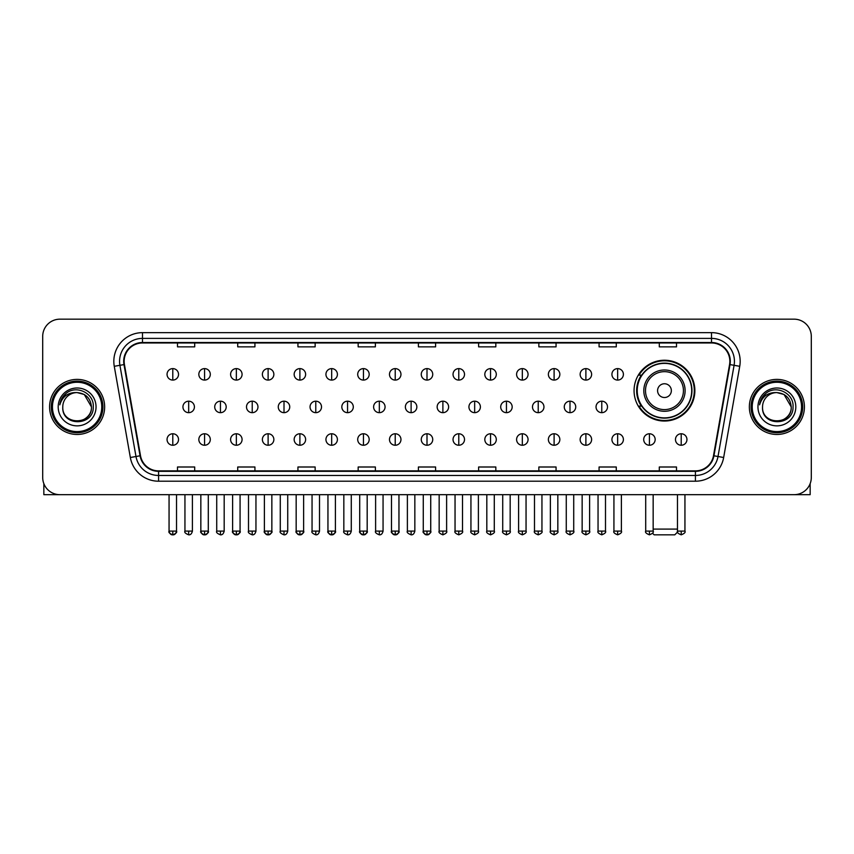 <?xml version="1.0" encoding="UTF-8"?>
<svg xmlns="http://www.w3.org/2000/svg" width="854" height="854" viewBox="0 0 854 854"><rect width="100%" height="100%" fill="white"/><g stroke="black" fill="none" stroke-linecap="round" stroke-linejoin="round"><path stroke-width="1.28" d="M634.063 390.63A30.402 30.402 0 0 0 664.465 421.033A30.402 30.402 0 0 0 694.868 390.63A30.402 30.402 0 0 0 664.465 360.239A30.402 30.402 0 0 0 634.063 390.63M641.354 406.12A27.819 27.819 0 0 1 641.354 375.152M42.7 336.369L42.7 477.471A17.208 17.208 0 0 0 59.908 494.679L794.092 494.679A17.208 17.208 0 0 0 811.3 477.471L811.3 336.369A17.208 17.208 0 0 0 794.092 319.172L59.908 319.172A17.208 17.208 0 0 0 42.7 336.369L42.7 477.471M49.585 406.92A27.531 27.531 0 0 0 77.116 434.462A27.531 27.531 0 0 0 104.647 406.92A27.531 27.531 0 0 0 77.116 379.389A27.531 27.531 0 0 0 49.585 406.92A27.531 27.531 0 0 0 77.116 434.462A27.531 27.531 0 0 0 104.647 406.92A27.531 27.531 0 0 0 77.116 379.389A27.531 27.531 0 0 0 49.585 406.92M749.353 406.92A27.531 27.531 0 0 0 776.884 434.462A27.531 27.531 0 0 0 804.415 406.92A27.531 27.531 0 0 0 776.884 379.389A27.531 27.531 0 0 0 749.353 406.92A27.531 27.531 0 0 0 776.884 434.462A27.531 27.531 0 0 0 804.415 406.92A27.531 27.531 0 0 0 776.884 379.389A27.531 27.531 0 0 0 749.353 406.92M124.15 361.327A18.35 18.35 0 0 1 142.501 342.966L711.499 342.966A18.35 18.35 0 0 1 729.572 364.509L713.496 455.716A18.35 18.35 0 0 1 695.412 470.874L158.588 470.874A18.35 18.35 0 0 1 140.504 455.716L124.428 364.509A18.35 18.35 0 0 1 124.15 361.327M123.691 361.327A18.809 18.809 0 0 0 123.979 364.594L140.056 455.79A18.809 18.809 0 0 0 158.588 471.333L695.412 471.333A18.809 18.809 0 0 0 713.944 455.79L730.021 364.594A18.809 18.809 0 0 0 711.499 342.507L142.501 342.507A18.809 18.809 0 0 0 123.691 361.327M114.265 366.302A28.684 28.684 0 0 1 142.501 332.644L711.499 332.644A28.684 28.684 0 0 1 739.735 366.302L723.658 457.509A28.684 28.684 0 0 1 695.412 481.208L158.588 481.208A28.684 28.684 0 0 1 130.342 457.509L114.265 366.302L119.912 365.309A22.941 22.941 0 0 1 142.501 338.387L711.499 338.387A22.941 22.941 0 0 1 734.088 365.309L718.011 456.506A22.941 22.941 0 0 1 695.412 475.464L158.588 475.464A22.941 22.941 0 0 1 135.989 456.506L119.912 365.309A22.941 22.941 0 0 1 119.56 361.327M794.092 319.172L59.908 319.172M59.908 494.679L794.092 494.679M811.3 477.471L811.3 336.369M713.944 455.79L718.011 456.506L734.088 365.309L739.735 366.302M418.396 342.966L418.396 346.852L435.604 346.852L435.604 342.966M358.168 342.966L358.168 346.852L375.376 346.852L375.376 342.966M297.939 342.966L297.939 346.852L315.147 346.852L315.147 342.966M237.722 342.966L237.722 346.852L254.93 346.852L254.93 342.966M177.493 342.966L177.493 346.852L194.701 346.852L194.701 342.966M478.624 342.966L478.624 346.852L495.832 346.852L495.832 342.966M538.853 342.966L538.853 346.852L556.061 346.852L556.061 342.966M599.07 342.966L599.07 346.852L616.278 346.852L616.278 342.966M659.299 342.966L659.299 346.852L676.507 346.852L676.507 342.966M435.604 470.874L435.604 466.999L418.396 466.999L418.396 470.874M375.376 470.874L375.376 466.999L358.168 466.999L358.168 470.874M315.147 470.874L315.147 466.999L297.939 466.999L297.939 470.874M254.93 470.874L254.93 466.999L237.722 466.999L237.722 470.874M194.701 470.874L194.701 466.999L177.493 466.999L177.493 470.874M495.832 470.874L495.832 466.999L478.624 466.999L478.624 470.874M556.061 470.874L556.061 466.999L538.853 466.999L538.853 470.874M616.278 470.874L616.278 466.999L599.07 466.999L599.07 470.874M676.507 470.874L676.507 466.999L659.299 466.999L659.299 470.874M43.842 483.652L43.842 494.679L110.379 494.679M101.775 406.92A24.659 24.659 0 0 0 77.116 382.261A24.659 24.659 0 0 0 52.446 406.92A24.659 24.659 0 0 0 77.116 431.59A24.659 24.659 0 0 0 101.775 406.92M102.928 406.92A25.812 25.812 0 0 0 77.116 381.108A25.812 25.812 0 0 0 51.304 406.92A25.812 25.812 0 0 0 77.116 432.732A25.812 25.812 0 0 0 102.928 406.92M91.453 406.92C90.599 398.21 85.827 393.438 77.116 392.584L84.29 394.505L91.453 406.92L84.29 394.505L77.116 392.584L84.29 394.505L91.453 406.92L84.29 394.505L77.116 392.584L84.29 394.505L91.453 406.92C92.328 425.42 61.894 425.42 62.78 406.92C61.499 426.829 93.94 426.381 93.267 406.92C94.335 393.267 76.433 384.588 66.121 393.384C62.523 396.384 60.42 400.206 59.801 404.839C62.502 396.299 68.277 392.21 77.116 392.584L84.29 394.505L91.453 406.92C92.328 425.42 61.894 425.42 62.78 406.92C61.894 425.42 92.328 425.42 91.453 406.92C92.328 425.42 61.894 425.42 62.78 406.92C61.894 425.42 92.328 425.42 91.453 406.92C92.328 425.42 61.894 425.42 62.78 406.92C61.894 425.42 92.328 425.42 91.453 406.92C92.328 425.42 61.894 425.42 62.78 406.92C61.894 425.42 92.328 425.42 91.453 406.92C92.328 425.42 61.894 425.42 62.78 406.92C61.894 425.42 92.328 425.42 91.453 406.92C92.328 425.42 61.894 425.42 62.78 406.92C61.894 425.42 92.328 425.42 91.453 406.92C92.328 425.42 61.894 425.42 62.78 406.92A14.337 14.337 0 0 1 77.116 392.584L84.29 394.505L91.453 406.92C92.029 418.054 77.714 425.452 68.982 418.738M58.189 406.92A18.927 18.927 0 0 0 77.116 425.858A18.927 18.927 0 0 0 96.043 406.92A18.927 18.927 0 0 0 77.116 387.994A18.927 18.927 0 0 0 58.189 406.92M66.11 393.384L61.883 398.412M61.627 398.903L62 398.21L61.627 398.903M677.596 532.021L674.788 534.828L654.143 534.828L652.509 533.206M653.161 529.096L677.478 529.096M671.351 390.63A6.885 6.885 0 0 0 664.465 383.756A6.885 6.885 0 0 0 657.58 390.63A6.885 6.885 0 0 0 664.465 397.516A6.885 6.885 0 0 0 671.351 390.63M685.111 390.63A20.645 20.645 0 0 0 664.465 369.985A20.645 20.645 0 0 0 643.809 390.63A20.645 20.645 0 0 0 664.465 411.286A20.645 20.645 0 0 0 685.111 390.63A20.645 20.645 0 0 1 664.465 411.286A20.645 20.645 0 0 1 643.809 390.63M691.708 390.63A27.243 27.243 0 0 0 664.465 363.388A27.243 27.243 0 0 0 637.223 390.63A27.243 27.243 0 0 0 664.465 417.884A27.243 27.243 0 0 0 691.708 390.63M694.291 390.63A29.826 29.826 0 0 1 638.973 406.12L641.738 406.12A27.499 27.499 0 0 0 682.656 411.254A27.499 27.499 0 0 0 682.656 370.017A27.499 27.499 0 0 0 641.738 375.152L638.973 375.152A29.826 29.826 0 0 1 694.291 390.63M172.786 368.608A5.732 5.732 0 0 0 167.053 374.34A5.732 5.732 0 0 0 172.786 380.083A5.732 5.732 0 0 0 178.529 374.34A5.732 5.732 0 0 0 172.786 368.608L172.786 380.083A5.732 5.732 0 0 0 178.529 374.34A5.732 5.732 0 0 0 172.786 368.608M204.565 368.608A5.732 5.732 0 0 0 198.833 374.34A5.732 5.732 0 0 0 204.565 380.083A5.732 5.732 0 0 0 210.297 374.34A5.732 5.732 0 0 0 204.565 368.608L204.565 380.083A5.732 5.732 0 0 0 210.297 374.34A5.732 5.732 0 0 0 204.565 368.608M236.344 368.608A5.732 5.732 0 0 0 230.601 374.34A5.732 5.732 0 0 0 236.344 380.083A5.732 5.732 0 0 0 242.077 374.34A5.732 5.732 0 0 0 236.344 368.608L236.344 380.083A5.732 5.732 0 0 0 242.077 374.34A5.732 5.732 0 0 0 236.344 368.608M268.113 368.608A5.732 5.732 0 0 0 262.381 374.34A5.732 5.732 0 0 0 268.113 380.083A5.732 5.732 0 0 0 273.856 374.34A5.732 5.732 0 0 0 268.113 368.608L268.113 380.083A5.732 5.732 0 0 0 273.856 374.34A5.732 5.732 0 0 0 268.113 368.608M299.893 368.608A5.732 5.732 0 0 0 294.16 374.34A5.732 5.732 0 0 0 299.893 380.083A5.732 5.732 0 0 0 305.625 374.34A5.732 5.732 0 0 0 299.893 368.608L299.893 380.083A5.732 5.732 0 0 0 305.625 374.34A5.732 5.732 0 0 0 299.893 368.608M331.672 368.608A5.732 5.732 0 0 0 325.94 374.34A5.732 5.732 0 0 0 331.672 380.083A5.732 5.732 0 0 0 337.405 374.34A5.732 5.732 0 0 0 331.672 368.608L331.672 380.083A5.732 5.732 0 0 0 337.405 374.34A5.732 5.732 0 0 0 331.672 368.608M363.452 368.608A5.732 5.732 0 0 0 357.709 374.34A5.732 5.732 0 0 0 363.452 380.083A5.732 5.732 0 0 0 369.184 374.34A5.732 5.732 0 0 0 363.452 368.608L363.452 380.083A5.732 5.732 0 0 0 369.184 374.34A5.732 5.732 0 0 0 363.452 368.608M395.221 368.608A5.732 5.732 0 0 0 389.488 374.34A5.732 5.732 0 0 0 395.221 380.083A5.732 5.732 0 0 0 400.964 374.34A5.732 5.732 0 0 0 395.221 368.608L395.221 380.083A5.732 5.732 0 0 0 400.964 374.34A5.732 5.732 0 0 0 395.221 368.608M427 368.608A5.732 5.732 0 0 0 421.268 374.34A5.732 5.732 0 0 0 427 380.083A5.732 5.732 0 0 0 432.732 374.34A5.732 5.732 0 0 0 427 368.608L427 380.083A5.732 5.732 0 0 0 432.732 374.34A5.732 5.732 0 0 0 427 368.608M458.779 368.608A5.732 5.732 0 0 0 453.036 374.34A5.732 5.732 0 0 0 458.779 380.083A5.732 5.732 0 0 0 464.512 374.34A5.732 5.732 0 0 0 458.779 368.608L458.779 380.083A5.732 5.732 0 0 0 464.512 374.34A5.732 5.732 0 0 0 458.779 368.608M490.548 368.608A5.732 5.732 0 0 0 484.816 374.34A5.732 5.732 0 0 0 490.548 380.083A5.732 5.732 0 0 0 496.291 374.34A5.732 5.732 0 0 0 490.548 368.608L490.548 380.083A5.732 5.732 0 0 0 496.291 374.34A5.732 5.732 0 0 0 490.548 368.608M522.328 368.608A5.732 5.732 0 0 0 516.595 374.34A5.732 5.732 0 0 0 522.328 380.083A5.732 5.732 0 0 0 528.06 374.34A5.732 5.732 0 0 0 522.328 368.608L522.328 380.083A5.732 5.732 0 0 0 528.06 374.34A5.732 5.732 0 0 0 522.328 368.608M554.107 368.608A5.732 5.732 0 0 0 548.375 374.34A5.732 5.732 0 0 0 554.107 380.083A5.732 5.732 0 0 0 559.84 374.34A5.732 5.732 0 0 0 554.107 368.608L554.107 380.083A5.732 5.732 0 0 0 559.84 374.34A5.732 5.732 0 0 0 554.107 368.608M585.887 368.608A5.732 5.732 0 0 0 580.144 374.34A5.732 5.732 0 0 0 585.887 380.083A5.732 5.732 0 0 0 591.619 374.34A5.732 5.732 0 0 0 585.887 368.608L585.887 380.083A5.732 5.732 0 0 0 591.619 374.34A5.732 5.732 0 0 0 585.887 368.608M617.655 368.608A5.732 5.732 0 0 0 611.923 374.34A5.732 5.732 0 0 0 617.655 380.083A5.732 5.732 0 0 0 623.399 374.34A5.732 5.732 0 0 0 617.655 368.608L617.655 380.083A5.732 5.732 0 0 0 623.399 374.34A5.732 5.732 0 0 0 617.655 368.608M188.681 401.188A5.732 5.732 0 0 0 182.937 406.92A5.732 5.732 0 0 0 188.681 412.663A5.732 5.732 0 0 0 194.413 406.92A5.732 5.732 0 0 0 188.681 401.188L188.681 412.663A5.732 5.732 0 0 0 194.413 406.92A5.732 5.732 0 0 0 188.681 401.188M220.449 401.188A5.732 5.732 0 0 0 214.717 406.92A5.732 5.732 0 0 0 220.449 412.663A5.732 5.732 0 0 0 226.193 406.92A5.732 5.732 0 0 0 220.449 401.188L220.449 412.663A5.732 5.732 0 0 0 226.193 406.92A5.732 5.732 0 0 0 220.449 401.188M252.229 401.188A5.732 5.732 0 0 0 246.496 406.92A5.732 5.732 0 0 0 252.229 412.663A5.732 5.732 0 0 0 257.961 406.92A5.732 5.732 0 0 0 252.229 401.188L252.229 412.663A5.732 5.732 0 0 0 257.961 406.92A5.732 5.732 0 0 0 252.229 401.188M284.008 401.188A5.732 5.732 0 0 0 278.265 406.92A5.732 5.732 0 0 0 284.008 412.663A5.732 5.732 0 0 0 289.741 406.92A5.732 5.732 0 0 0 284.008 401.188L284.008 412.663A5.732 5.732 0 0 0 289.741 406.92A5.732 5.732 0 0 0 284.008 401.188M315.777 401.188A5.732 5.732 0 0 0 310.045 406.92A5.732 5.732 0 0 0 315.777 412.663A5.732 5.732 0 0 0 321.52 406.92A5.732 5.732 0 0 0 315.777 401.188L315.777 412.663A5.732 5.732 0 0 0 321.52 406.92A5.732 5.732 0 0 0 315.777 401.188M347.557 401.188A5.732 5.732 0 0 0 341.824 406.92A5.732 5.732 0 0 0 347.557 412.663A5.732 5.732 0 0 0 353.3 406.92A5.732 5.732 0 0 0 347.557 401.188L347.557 412.663A5.732 5.732 0 0 0 353.3 406.92A5.732 5.732 0 0 0 347.557 401.188M379.336 401.188A5.732 5.732 0 0 0 373.604 406.92A5.732 5.732 0 0 0 379.336 412.663A5.732 5.732 0 0 0 385.069 406.92A5.732 5.732 0 0 0 379.336 401.188L379.336 412.663A5.732 5.732 0 0 0 385.069 406.92A5.732 5.732 0 0 0 379.336 401.188M411.116 401.188A5.732 5.732 0 0 0 405.372 406.92A5.732 5.732 0 0 0 411.116 412.663A5.732 5.732 0 0 0 416.848 406.92A5.732 5.732 0 0 0 411.116 401.188L411.116 412.663A5.732 5.732 0 0 0 416.848 406.92A5.732 5.732 0 0 0 411.116 401.188M442.884 401.188A5.732 5.732 0 0 0 437.152 406.92A5.732 5.732 0 0 0 442.884 412.663A5.732 5.732 0 0 0 448.628 406.92A5.732 5.732 0 0 0 442.884 401.188L442.884 412.663A5.732 5.732 0 0 0 448.628 406.92A5.732 5.732 0 0 0 442.884 401.188M474.664 401.188A5.732 5.732 0 0 0 468.931 406.92A5.732 5.732 0 0 0 474.664 412.663A5.732 5.732 0 0 0 480.396 406.92A5.732 5.732 0 0 0 474.664 401.188L474.664 412.663A5.732 5.732 0 0 0 480.396 406.92A5.732 5.732 0 0 0 474.664 401.188M506.443 401.188A5.732 5.732 0 0 0 500.7 406.92A5.732 5.732 0 0 0 506.443 412.663A5.732 5.732 0 0 0 512.176 406.92A5.732 5.732 0 0 0 506.443 401.188L506.443 412.663A5.732 5.732 0 0 0 512.176 406.92A5.732 5.732 0 0 0 506.443 401.188M538.223 401.188A5.732 5.732 0 0 0 532.48 406.92A5.732 5.732 0 0 0 538.223 412.663A5.732 5.732 0 0 0 543.955 406.92A5.732 5.732 0 0 0 538.223 401.188L538.223 412.663A5.732 5.732 0 0 0 543.955 406.92A5.732 5.732 0 0 0 538.223 401.188M569.992 401.188A5.732 5.732 0 0 0 564.259 406.92A5.732 5.732 0 0 0 569.992 412.663A5.732 5.732 0 0 0 575.735 406.92A5.732 5.732 0 0 0 569.992 401.188L569.992 412.663A5.732 5.732 0 0 0 575.735 406.92A5.732 5.732 0 0 0 569.992 401.188M601.771 401.188A5.732 5.732 0 0 0 596.039 406.92A5.732 5.732 0 0 0 601.771 412.663A5.732 5.732 0 0 0 607.504 406.92A5.732 5.732 0 0 0 601.771 401.188L601.771 412.663A5.732 5.732 0 0 0 607.504 406.92A5.732 5.732 0 0 0 601.771 401.188M172.786 433.768A5.732 5.732 0 0 0 167.053 439.5A5.732 5.732 0 0 0 172.786 445.244A5.732 5.732 0 0 0 178.529 439.5A5.732 5.732 0 0 0 172.786 433.768L172.786 445.244A5.732 5.732 0 0 0 178.529 439.5A5.732 5.732 0 0 0 172.786 433.768M204.565 433.768A5.732 5.732 0 0 0 198.833 439.5A5.732 5.732 0 0 0 204.565 445.244A5.732 5.732 0 0 0 210.297 439.5A5.732 5.732 0 0 0 204.565 433.768L204.565 445.244A5.732 5.732 0 0 0 210.297 439.5A5.732 5.732 0 0 0 204.565 433.768M236.344 433.768A5.732 5.732 0 0 0 230.601 439.5A5.732 5.732 0 0 0 236.344 445.244A5.732 5.732 0 0 0 242.077 439.5A5.732 5.732 0 0 0 236.344 433.768L236.344 445.244A5.732 5.732 0 0 0 242.077 439.5A5.732 5.732 0 0 0 236.344 433.768M268.113 433.768A5.732 5.732 0 0 0 262.381 439.5A5.732 5.732 0 0 0 268.113 445.244A5.732 5.732 0 0 0 273.856 439.5A5.732 5.732 0 0 0 268.113 433.768L268.113 445.244A5.732 5.732 0 0 0 273.856 439.5A5.732 5.732 0 0 0 268.113 433.768M299.893 433.768A5.732 5.732 0 0 0 294.16 439.5A5.732 5.732 0 0 0 299.893 445.244A5.732 5.732 0 0 0 305.625 439.5A5.732 5.732 0 0 0 299.893 433.768L299.893 445.244A5.732 5.732 0 0 0 305.625 439.5A5.732 5.732 0 0 0 299.893 433.768M331.672 433.768A5.732 5.732 0 0 0 325.94 439.5A5.732 5.732 0 0 0 331.672 445.244A5.732 5.732 0 0 0 337.405 439.5A5.732 5.732 0 0 0 331.672 433.768L331.672 445.244A5.732 5.732 0 0 0 337.405 439.5A5.732 5.732 0 0 0 331.672 433.768M363.452 433.768A5.732 5.732 0 0 0 357.709 439.5A5.732 5.732 0 0 0 363.452 445.244A5.732 5.732 0 0 0 369.184 439.5A5.732 5.732 0 0 0 363.452 433.768L363.452 445.244A5.732 5.732 0 0 0 369.184 439.5A5.732 5.732 0 0 0 363.452 433.768M395.221 433.768A5.732 5.732 0 0 0 389.488 439.5A5.732 5.732 0 0 0 395.221 445.244A5.732 5.732 0 0 0 400.964 439.5A5.732 5.732 0 0 0 395.221 433.768L395.221 445.244A5.732 5.732 0 0 0 400.964 439.5A5.732 5.732 0 0 0 395.221 433.768M427 433.768A5.732 5.732 0 0 0 421.268 439.5A5.732 5.732 0 0 0 427 445.244A5.732 5.732 0 0 0 432.732 439.5A5.732 5.732 0 0 0 427 433.768L427 445.244A5.732 5.732 0 0 0 432.732 439.5A5.732 5.732 0 0 0 427 433.768M458.779 433.768A5.732 5.732 0 0 0 453.036 439.5A5.732 5.732 0 0 0 458.779 445.244A5.732 5.732 0 0 0 464.512 439.5A5.732 5.732 0 0 0 458.779 433.768L458.779 445.244A5.732 5.732 0 0 0 464.512 439.5A5.732 5.732 0 0 0 458.779 433.768M490.548 433.768A5.732 5.732 0 0 0 484.816 439.5A5.732 5.732 0 0 0 490.548 445.244A5.732 5.732 0 0 0 496.291 439.5A5.732 5.732 0 0 0 490.548 433.768L490.548 445.244A5.732 5.732 0 0 0 496.291 439.5A5.732 5.732 0 0 0 490.548 433.768M522.328 433.768A5.732 5.732 0 0 0 516.595 439.5A5.732 5.732 0 0 0 522.328 445.244A5.732 5.732 0 0 0 528.06 439.5A5.732 5.732 0 0 0 522.328 433.768L522.328 445.244A5.732 5.732 0 0 0 528.06 439.5A5.732 5.732 0 0 0 522.328 433.768M554.107 433.768A5.732 5.732 0 0 0 548.375 439.5A5.732 5.732 0 0 0 554.107 445.244A5.732 5.732 0 0 0 559.84 439.5A5.732 5.732 0 0 0 554.107 433.768L554.107 445.244A5.732 5.732 0 0 0 559.84 439.5A5.732 5.732 0 0 0 554.107 433.768M585.887 433.768A5.732 5.732 0 0 0 580.144 439.5A5.732 5.732 0 0 0 585.887 445.244A5.732 5.732 0 0 0 591.619 439.5A5.732 5.732 0 0 0 585.887 433.768L585.887 445.244A5.732 5.732 0 0 0 591.619 439.5A5.732 5.732 0 0 0 585.887 433.768M617.655 433.768A5.732 5.732 0 0 0 611.923 439.5A5.732 5.732 0 0 0 617.655 445.244A5.732 5.732 0 0 0 623.399 439.5A5.732 5.732 0 0 0 617.655 433.768L617.655 445.244A5.732 5.732 0 0 0 623.399 439.5A5.732 5.732 0 0 0 617.655 433.768M649.435 433.768A5.732 5.732 0 0 0 643.702 439.5A5.732 5.732 0 0 0 649.435 445.244A5.732 5.732 0 0 0 655.167 439.5A5.732 5.732 0 0 0 649.435 433.768L649.435 445.244A5.732 5.732 0 0 0 655.167 439.5A5.732 5.732 0 0 0 649.435 433.768M681.214 433.768A5.732 5.732 0 0 0 675.471 439.5A5.732 5.732 0 0 0 681.214 445.244A5.732 5.732 0 0 0 686.947 439.5A5.732 5.732 0 0 0 681.214 433.768L681.214 445.244A5.732 5.732 0 0 0 686.947 439.5A5.732 5.732 0 0 0 681.214 433.768M810.158 483.652L810.158 494.679L743.62 494.679M801.554 406.92A24.659 24.659 0 0 0 776.884 382.261A24.659 24.659 0 0 0 752.225 406.92A24.659 24.659 0 0 0 776.884 431.59A24.659 24.659 0 0 0 801.554 406.92M802.696 406.92A25.812 25.812 0 0 0 776.884 381.108A25.812 25.812 0 0 0 751.072 406.92A25.812 25.812 0 0 0 776.884 432.732A25.812 25.812 0 0 0 802.696 406.92M762.547 406.92A14.337 14.337 0 0 1 776.884 392.584L784.057 394.505L791.22 406.92L784.057 394.505L776.884 392.584L784.057 394.505L791.22 406.92L784.057 394.505L776.884 392.584L784.057 394.505L791.22 406.92L784.057 394.505L776.884 392.584L784.057 394.505L791.22 406.92C792.106 425.42 761.672 425.42 762.547 406.92C761.266 426.829 793.708 426.381 793.035 406.92C794.103 393.267 776.201 384.588 765.889 393.384C762.291 396.384 760.188 400.206 759.569 404.839C762.27 396.299 768.045 392.21 776.884 392.584L784.057 394.505L791.22 406.92C792.106 425.42 761.672 425.42 762.547 406.92C761.672 425.42 792.106 425.42 791.22 406.92C792.106 425.42 761.672 425.42 762.547 406.92C761.672 425.42 792.106 425.42 791.22 406.92C792.106 425.42 761.672 425.42 762.547 406.92C761.672 425.42 792.106 425.42 791.22 406.92C792.106 425.42 761.672 425.42 762.547 406.92C761.672 425.42 792.106 425.42 791.22 406.92C792.106 425.42 761.672 425.42 762.547 406.92C761.672 425.42 792.106 425.42 791.22 406.92C791.797 418.054 777.482 425.452 768.749 418.738M776.884 392.584C785.595 393.438 790.377 398.21 791.22 406.92M757.957 406.92A18.927 18.927 0 0 0 776.884 425.858A18.927 18.927 0 0 0 795.811 406.92A18.927 18.927 0 0 0 776.884 387.994A18.927 18.927 0 0 0 757.957 406.92M765.889 393.384L761.661 398.412M761.394 398.903L761.779 398.21L761.394 398.903M711.499 332.644L711.499 342.507M119.912 365.309L123.979 364.594M158.588 481.208L158.588 471.333M695.412 471.333L695.412 481.208M130.342 457.509L140.056 455.79M730.021 364.594L734.088 365.309M142.501 332.644L142.501 342.507M718.011 456.506L723.658 457.509M683.435 390.63A18.969 18.969 0 0 0 664.465 371.661A18.969 18.969 0 0 0 645.496 390.63A18.969 18.969 0 0 0 664.465 409.6A18.969 18.969 0 0 0 683.435 390.63M188.681 531.103L184.944 531.103C184.197 532.298 185.435 533.536 188.681 534.828L188.681 531.103L192.406 531.103L192.406 494.679M220.449 531.103L216.724 531.103C215.966 532.298 217.215 533.536 220.449 534.828L220.449 531.103L224.186 531.103L224.186 494.679M252.229 531.103L248.503 531.103C247.745 532.298 248.984 533.536 252.229 534.828L252.229 531.103L255.954 531.103L255.954 494.679M284.008 531.103L280.283 531.103C279.525 532.298 280.763 533.536 284.008 534.828L284.008 531.103L287.734 531.103L287.734 494.679M315.777 531.103L312.052 531.103C311.294 532.298 312.543 533.536 315.777 534.828L315.777 531.103L319.513 531.103L319.513 494.679M347.557 531.103L343.831 531.103C343.073 532.298 344.322 533.536 347.557 534.828L347.557 531.103L351.282 531.103L351.282 494.679M379.336 531.103L375.611 531.103C374.853 532.298 376.091 533.536 379.336 534.828L379.336 531.103L383.062 531.103L383.062 494.679M411.116 531.103L407.379 531.103C406.632 532.298 407.87 533.536 411.116 534.828L411.116 531.103L414.841 531.103L414.841 494.679M442.884 531.103L439.159 531.103C438.401 532.298 439.65 533.536 442.884 534.828L442.884 531.103L446.621 531.103L446.621 494.679M474.664 531.103L470.938 531.103C470.18 532.298 471.419 533.536 474.664 534.828L474.664 531.103L478.389 531.103L478.389 494.679M506.443 531.103L502.718 531.103C501.96 532.298 503.198 533.536 506.443 534.828L506.443 531.103L510.169 531.103L510.169 494.679M538.223 531.103L534.487 531.103C533.729 532.298 534.978 533.536 538.223 534.828L538.223 531.103L541.948 531.103L541.948 494.679M569.992 531.103L566.266 531.103C565.508 532.298 566.757 533.536 569.992 534.828L569.992 531.103L573.717 531.103L573.717 494.679M601.771 531.103L598.046 531.103C597.288 532.298 598.526 533.536 601.771 534.828L601.771 531.103L605.497 531.103L605.497 494.679M172.786 531.103L169.06 531.103C168.302 532.298 169.551 533.536 172.786 534.828L172.786 531.103L176.522 531.103C177.269 532.298 176.031 533.536 172.786 534.828C170.949 535.01 169.711 533.761 169.06 531.103L169.06 494.679M204.565 531.103L200.839 531.103C200.082 532.298 201.32 533.536 204.565 534.828L204.565 531.103L208.291 531.103C209.049 532.298 207.81 533.536 204.565 534.828C202.729 535.01 201.491 533.761 200.839 531.103L200.839 494.679M236.344 531.103L232.608 531.103C231.861 532.298 233.099 533.536 236.344 534.828L236.344 531.103L240.07 531.103C240.828 532.298 239.579 533.536 236.344 534.828C234.508 535.01 233.259 533.761 232.608 531.103L232.608 494.679M268.113 531.103L264.388 531.103C263.63 532.298 264.879 533.536 268.113 534.828L268.113 531.103L271.85 531.103C272.607 532.298 271.358 533.536 268.113 534.828C266.288 535.01 265.039 533.761 264.388 531.103L264.388 494.679L264.388 531.103M299.893 531.103L296.167 531.103C295.409 532.298 296.648 533.536 299.893 534.828L299.893 531.103L303.618 531.103C304.376 532.298 303.138 533.536 299.893 534.828C298.057 535.01 296.818 533.761 296.167 531.103L296.167 494.679M331.672 531.103L327.947 531.103C327.189 532.298 328.427 533.536 331.672 534.828L331.672 531.103L335.398 531.103C336.156 532.298 334.917 533.536 331.672 534.828C329.836 535.01 328.598 533.761 327.947 531.103L327.947 494.679M363.452 531.103L359.715 531.103C358.958 532.298 360.207 533.536 363.452 534.828L363.452 531.103L367.177 531.103C367.935 532.298 366.686 533.536 363.452 534.828C361.616 535.01 360.367 533.761 359.715 531.103L359.715 494.679M395.221 531.103L391.495 531.103C390.737 532.298 391.986 533.536 395.221 534.828L395.221 531.103L398.957 531.103C399.704 532.298 398.466 533.536 395.221 534.828C393.384 535.01 392.146 533.761 391.495 531.103L391.495 494.679M427 531.103L423.274 531.103C422.516 532.298 423.755 533.536 427 534.828L427 531.103L430.726 531.103C431.483 532.298 430.245 533.536 427 534.828C425.164 535.01 423.926 533.761 423.274 531.103L423.274 494.679M458.779 531.103L455.043 531.103C454.296 532.298 455.534 533.536 458.779 534.828L458.779 531.103L462.505 531.103L462.505 494.679L462.505 531.103C463.263 532.298 462.014 533.536 458.779 534.828M490.548 531.103L486.823 531.103L486.823 494.679L486.823 531.103C486.065 532.298 487.314 533.536 490.548 534.828L490.548 531.103L494.285 531.103L494.285 494.679M522.328 531.103L518.602 531.103C517.844 532.298 519.083 533.536 522.328 534.828L522.328 531.103L526.053 531.103L526.053 494.679M554.107 531.103L550.382 531.103C549.624 532.298 550.862 533.536 554.107 534.828L554.107 531.103L557.833 531.103L557.833 494.679M585.887 531.103L582.15 531.103C581.393 532.298 582.641 533.536 585.887 534.828L585.887 531.103L589.612 531.103L589.612 494.679M617.655 531.103L613.93 531.103C613.172 532.298 614.421 533.536 617.655 534.828L617.655 531.103L621.392 531.103L621.392 494.679M649.435 531.103L645.709 531.103C644.951 532.298 646.19 533.536 649.435 534.828L649.435 531.103L653.161 531.103L653.161 494.679M681.214 531.103L677.478 531.103C676.731 532.298 677.969 533.536 681.214 534.828L681.214 531.103L684.94 531.103L684.94 494.679M184.944 531.103L184.944 494.679M192.406 531.103C191.755 533.761 190.517 535.01 188.681 534.828M216.724 531.103L216.724 494.679M224.186 531.103C223.534 533.761 222.286 535.01 220.449 534.828M248.503 531.103L248.503 494.679M255.954 531.103C255.303 533.761 254.065 535.01 252.229 534.828M280.283 531.103L280.283 494.679M287.734 531.103C287.083 533.761 285.844 535.01 284.008 534.828M312.052 531.103L312.052 494.679M319.513 531.103C318.862 533.761 317.613 535.01 315.777 534.828M343.831 531.103L343.831 494.679M351.282 531.103C350.642 533.761 349.393 535.01 347.557 534.828M375.611 531.103L375.611 494.679M383.062 531.103C382.411 533.761 381.172 535.01 379.336 534.828M407.379 531.103L407.379 494.679M414.841 531.103C414.19 533.761 412.952 535.01 411.116 534.828M439.159 531.103L439.159 494.679M446.621 531.103C447.368 532.298 446.13 533.536 442.884 534.828M470.938 531.103L470.938 494.679M478.389 531.103C479.147 532.298 477.909 533.536 474.664 534.828M502.718 531.103L502.718 494.679M510.169 531.103C510.927 532.298 509.678 533.536 506.443 534.828M534.487 531.103L534.487 494.679M541.948 531.103C542.706 532.298 541.457 533.536 538.223 534.828M566.266 531.103L566.266 494.679M573.717 531.103C574.475 532.298 573.237 533.536 569.992 534.828M598.046 531.103L598.046 494.679M605.497 531.103C606.255 532.298 605.016 533.536 601.771 534.828M172.786 534.828C174.622 535.01 175.871 533.761 176.522 531.103L176.522 494.679M204.565 534.828C206.401 535.01 207.639 533.761 208.291 531.103L208.291 494.679M236.344 534.828C238.181 535.01 239.419 533.761 240.07 531.103L240.07 494.679M268.113 534.828C269.949 535.01 271.198 533.761 271.85 531.103L271.85 494.679M299.893 534.828C301.729 535.01 302.967 533.761 303.618 531.103L303.618 494.679M331.672 534.828C333.508 535.01 334.747 533.761 335.398 531.103L335.398 494.679M363.452 534.828C365.277 535.01 366.526 533.761 367.177 531.103L367.177 494.679M395.221 534.828C397.057 535.01 398.306 533.761 398.957 531.103L398.957 494.679M427 534.828C428.836 535.01 430.074 533.761 430.726 531.103L430.726 494.679M455.043 531.103L455.043 494.679M494.285 531.103C495.042 532.298 493.793 533.536 490.548 534.828M518.602 531.103L518.602 494.679M526.053 531.103C526.811 532.298 525.573 533.536 522.328 534.828M550.382 531.103L550.382 494.679M557.833 531.103C558.591 532.298 557.352 533.536 554.107 534.828M582.15 531.103L582.15 494.679M589.612 531.103C590.37 532.298 589.121 533.536 585.887 534.828M613.93 531.103L613.93 494.679M621.392 531.103C622.139 532.298 620.901 533.536 617.655 534.828M645.709 531.103L645.709 494.679M653.161 531.103C653.918 532.298 652.68 533.536 649.435 534.828M677.478 531.103L677.478 494.679M684.94 531.103C685.698 532.298 684.449 533.536 681.214 534.828"/></g></svg>
